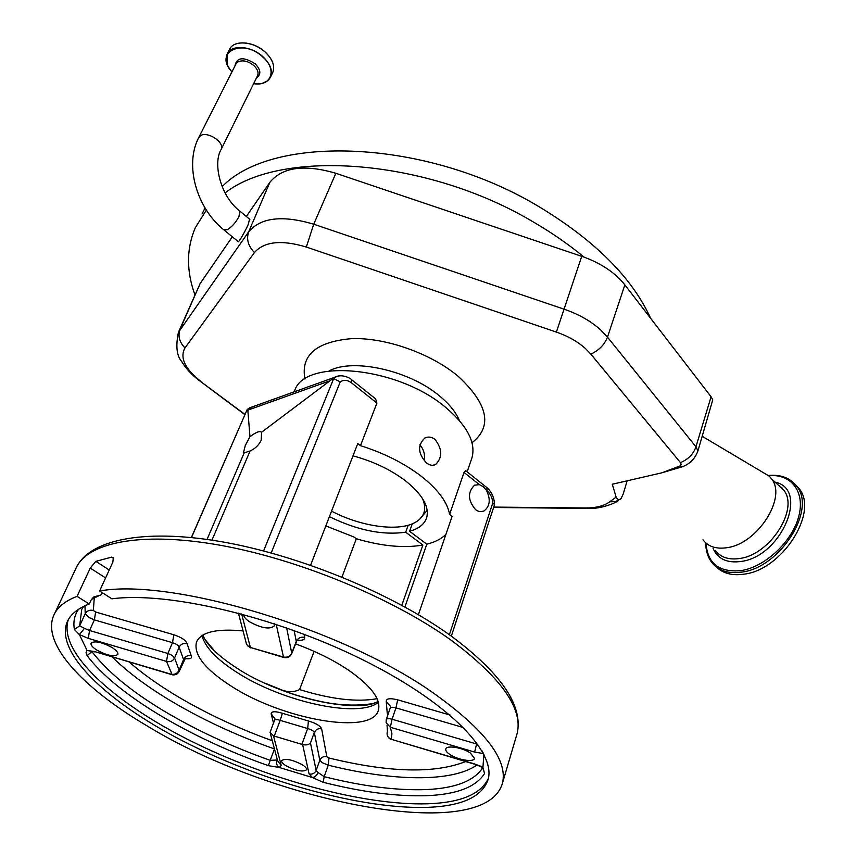 <?xml version="1.0" encoding="UTF-8"?>
<svg xmlns="http://www.w3.org/2000/svg" width="856" height="856" viewBox="0 0 856 856"><rect width="100%" height="100%" fill="white"/><g stroke="black" fill="none" stroke-linecap="round" stroke-linejoin="round"><path stroke-width="1.28" d="M224.433 230.35L238.054 241.488C237.968 244.463 247.17 227.6 248.229 224.326L249.599 219.19M225.085 192.932C281.913 148.441 427.444 158.349 534.165 222.474C552.462 233.174 569.069 244.709 583.974 257.089L335.852 173.276C304.436 164.084 282.459 167.091 269.886 182.285L246.335 216.482M232.329 236.812L200.144 283.539L178.915 331.229M194.89 294.785C186.287 270.945 186.415 248.615 195.286 227.782L206.35 210.084M222.121 186.672C272.679 133.921 426.759 138.661 539.58 207.045C595.188 240.782 632.22 277.879 650.646 318.325M202.027 214L205.055 207.997M244.944 414.39L198.838 380.225C191.605 374.714 185.902 368.508 181.729 361.596C176.7 355.829 175.587 346.091 178.412 332.395L248.721 231.73C260.855 217.467 282.523 214.963 313.724 224.208L564.382 309.284C578.945 314.323 591.089 321.246 600.805 330.063L607.482 337.136L695.949 446.789L711.079 396.756L624.859 284.866C615.475 273.021 601.843 263.766 583.974 257.089M200.85 381.423C184.907 368.808 179.61 357.648 184.971 347.943L254.435 252.541C264.215 241.456 281.517 239.616 306.33 247.042L556.389 332.096C567.988 336.119 577.672 341.598 585.472 348.553L590.854 354.138L680.713 462.935L681.151 464.455L680.071 465.91L661.635 472.876L682.393 466.745C689.915 463.909 695.093 458.623 697.94 450.877L712.759 399.848L711.079 396.756M493.741 507.084L585.269 507.972C595.894 508.015 604.036 505.96 609.686 501.809L616.127 497.09C617.551 499.754 619.198 500.225 621.082 498.492L623.222 493.976L627.138 480.826M616.127 497.09L612.286 484.239L661.635 472.876M703.011 539.783C708.265 546.77 716.418 549.381 727.472 547.615C757.539 543.581 786.857 497.828 771.705 479.018L769.416 476.257L761.209 471.378M716.568 567.207C723.341 573.563 732.597 575.874 744.324 574.119C782.052 569.743 818.625 512.669 799.365 488.894L794.518 483.64M471.495 459.158L471.977 457.735C476.011 442.702 467.44 426.095 446.276 407.927C398.104 366.165 302.821 357.648 294.378 391.695L294.346 391.791M434.976 439.374C442.424 449.068 442.627 457.446 435.586 464.519C432.772 465.921 429.755 465.397 426.513 462.935C417.91 453.605 417.354 445.302 424.833 438.026C428.235 436.41 431.606 436.86 434.976 439.374M479.36 484.646L474.62 485.159C467.483 492.104 467.772 500.246 475.508 509.588C478.386 511.738 481.2 512.198 483.95 510.979C489.985 506.345 490.83 499.455 486.465 490.295L483.148 486.593L479.36 484.646L464.038 472.448L449.593 514.435C447.506 502.365 438.186 489.728 421.623 476.535C404.503 463.396 384.119 453.102 360.472 445.655L376.918 403.09L351.538 382.878C347.536 379.914 343.78 379.593 340.239 381.904L333.69 378.566L332.246 379.069L261.465 432.334C259.989 430.654 256.158 432.098 249.963 436.678L245.319 445.441L243.543 452.321L244.185 452.867L250.07 450.962C255.184 448.662 258.897 445.077 261.219 440.198L261.54 432.794M464.038 472.448L465.739 470.736M373.708 397.345L375.613 398.864L376.918 403.09M445.944 534.326C441.461 538.841 435.073 542.137 426.802 544.202L409.596 531.298C418.787 528.73 424.458 524.236 426.641 517.794C429.541 506.838 422.49 494.511 405.509 480.837C390.678 469.634 373.173 461.309 352.993 455.852M329.41 516.671C357.316 530.303 382.739 535.481 405.69 532.197L408.173 525.231M310.589 565.217L357.755 443.558L360.472 445.655M207.045 539.43L244.185 452.867M211.967 540.147L250.07 450.962M249.963 436.678L247.823 410.142L247.17 409.564L191.498 537.536M211.464 647.896L214.332 650.635L205.012 639.518M378.181 701.642C357.113 711.154 306.897 702.509 265.232 683.259L273.567 686.929M295.502 643.84C315.49 651.17 333.005 659.826 348.028 669.809C370.916 685.71 381.059 699.106 378.459 709.999C372.467 735.796 282.437 719.714 230.853 685.902C205.087 669.285 193.617 654.744 196.42 642.3C200.7 632.135 216.29 628.358 243.168 630.947M113.57 558.433L111.601 557.149L95.851 561.343L109.236 570M94.267 597.841L93.347 610.488L95.637 612.019L94.385 619.894L88.682 617.358L85.215 613.784L79.651 625.854L84.455 628.358L79.415 634.617L74.397 629.513C73.06 621.905 74.451 615.154 78.581 609.247M483.469 753.558L474.631 752.071L390.325 727.258L386.088 722.689L386.291 719.511C386.88 718.473 388.806 718.377 392.08 719.233L390.325 727.258L391.92 733.667L391.31 739.306L474.064 763.787L482.902 767.554L484.571 773.503C475.861 787.103 456.58 794.496 426.727 795.673C396.82 796.615 362.313 792.164 323.194 782.298L312.451 777.537C314.848 777.248 316.72 775.568 318.058 772.487L324.189 776.67C362.719 786.343 396.703 790.644 426.127 789.585C455.082 788.312 473.914 781.079 482.634 767.885M387.351 731.666C386.548 735.186 387.864 737.733 391.31 739.306L474.074 764.055M112.232 657.044C126.902 671.436 145.509 685.495 168.054 699.224C200.197 718.633 235.678 735.218 274.476 748.968L270.207 760.331L276.82 760.01C275.942 763.22 276.755 765.703 279.259 767.468L268.399 765.671C191.059 738.503 116.716 694.922 87.13 655.664L86.007 652.732L87.066 650.442L79.415 634.617L88.296 638.373L89.538 630.508L167.883 653.492L172.484 642.674L94.385 619.894L89.538 630.508L84.455 628.358M91.731 651.149L92.009 651.694C107.235 671.478 130.989 691.113 163.282 710.598C195.617 729.933 231.259 746.518 270.207 760.331L268.399 765.671M171.617 674.603L94.545 651.555L171.435 674.293C174.859 674.763 177.417 673.405 179.097 670.237L179.311 671.168C177.813 674.111 175.437 675.309 172.174 674.763L166.513 661.399L167.883 653.492L172.184 655.396L174.571 657.964L179.097 670.237L183.569 659.58L179.129 647.168L174.571 657.964C172.837 661.132 170.151 662.277 166.513 661.399L88.296 638.373M111.601 557.149L113.313 557.759L112.842 562.157L99.596 590.982L111.922 598.826C167.048 591.368 273.92 616.085 360.355 658.596C446.982 701.064 496.063 751.429 488.177 779.238C482.303 796.893 461.705 806.277 426.384 807.379C362.345 809.102 266.58 782.769 188.898 744.046C111.547 705.44 55.18 654.53 66.907 622.569C70.064 614.662 77.511 608.477 89.238 604.015L90.993 600.217L93.689 596.996L100.815 594.995L102.656 592.93M483.191 753.023L481.821 750.573M94.759 651.865L87.066 650.442L94.545 651.555M238.428 613.11L246.368 643.648L247.673 645.841L250.391 647.468L283.39 657.012C287.284 657.75 290.109 656.402 291.832 652.978L296.272 641.379L294.132 630.572M276.21 624.366L283.561 657.408C287.37 658.285 290.12 656.98 291.81 653.492L286.642 627.908M241.638 613.966L250.391 647.468L283.368 657.344M105.598 577.918L90.254 568.074L95.851 561.343M90.254 568.074L77.051 596.365L89.238 604.015M77.051 596.365C64.703 601.115 56.849 607.653 53.489 615.988C41.891 644.45 83.674 688.513 146.676 725.642C271.951 802.468 485.331 845.354 502.515 782.983C507.918 759.828 485.01 729.943 433.789 693.307C343.556 629.117 172.002 577.821 99.596 590.982M273.503 723.042L271.149 713.861C271.299 711.25 275.044 711.058 282.394 713.273L308.417 720.987L307.679 728.552L280.19 720.367L274.262 736.085L273.503 735.839L281.26 765.499L279.259 767.468L312.451 777.537L309.08 773.931C312.365 774.584 314.73 773.407 316.153 770.411L318.058 772.487M282.394 713.273L280.19 720.367C277.044 719.382 275.172 719.34 274.562 720.249L270.057 732.319L273.503 735.839M274.262 736.085L301.879 744.356L307.679 728.552C311.37 729.622 313.574 730.928 314.302 732.468L310.471 742.976L316.153 770.411L319.802 760.256L314.302 732.468C315.789 729.398 318.229 728.188 321.642 728.863C320.219 725.76 315.81 723.138 308.417 720.987M309.08 773.931L302.628 744.56C306.084 745.341 308.706 744.806 310.471 742.976M302.628 744.56L301.879 744.356M470.458 753.066L474.492 758.395C473.924 762.589 457.778 759.978 449.892 754.489C446.843 752.424 445.473 750.616 445.773 749.075C446.276 744.913 462.561 747.502 470.458 753.066M302.189 764.676C305.41 766.708 306.876 768.41 306.587 769.747C303.056 772.262 296.208 770.935 286.054 765.788C282.78 763.734 281.292 762.022 281.581 760.652C285.112 758.149 291.982 759.486 302.189 764.676M111.943 647.457C116.33 650.26 118.288 652.572 117.839 654.38C114.394 657.076 107.471 655.696 97.07 650.239C92.619 647.425 90.629 645.092 91.078 643.241C94.545 640.556 101.49 641.957 111.943 647.457M274.273 623.724L274.434 625.779C269.972 629.706 261.658 628.358 249.481 621.756C245.522 619.059 243.586 616.652 243.66 614.512M265.232 683.259L279.013 688.802C286.578 692.365 293.437 692.622 299.579 689.572C330.983 699.277 356.813 702.316 377.057 698.699M191.37 537.525L247.17 409.564M449.379 634.724L492.821 502.846L494.511 504.73M314.109 651.341L299.579 689.572M341.951 577.062L356.31 538.745L353.87 536.969L325.826 525.916M449.593 514.435L452.096 516.371L418.413 614.672M424.244 460.763C425.218 454.525 423.752 449.218 419.836 444.82M356.31 538.745C381.626 546.203 403.818 548.311 422.875 545.058L405.69 532.197M426.802 544.202L404.931 606.979M422.875 545.058L401.817 605.278M409.596 531.298L412.26 523.84M427.187 510.326L419.344 519.571M331.561 511.118C360.076 526.312 397.205 531.854 414.368 522.877C424.341 517.634 427.08 509.566 422.575 498.652M249.877 219.414L239.937 211.165L238.92 216.621C235.785 222.549 231.89 226.915 227.247 229.718L223.502 229.601C197.019 208.233 184.222 165.657 198.613 137.752L200.507 135.708C207.494 130.808 225.075 142.524 221.169 149.404C212.545 163.528 220.634 196.613 239.937 211.165L239.038 210.416M221.169 149.404L257.603 75.66C258.79 72.471 257.517 69.079 253.793 65.505C247.93 60.926 242.59 59.76 237.775 62.017L235.849 64.168L198.742 137.506M256.554 77.778C261.326 74.44 260.866 69.775 255.163 63.783C243.414 56.432 236.663 57.181 234.908 66.03M262.546 83.246L267.457 80.903L270.539 77.04C267.703 82.411 262.064 84.626 253.633 83.685C271.224 86.724 277.611 69.721 262.846 57.042C242.462 37.632 213.326 52.387 231.944 71.893C226.508 65.484 224.914 59.546 227.14 54.067L227.129 64.018M272.518 72.995L270.539 77.04C272.893 70.695 270.389 63.954 263.027 56.817C251.332 45.732 231.109 44.277 227.14 54.067M229.472 49.53C233.495 39.643 253.676 41.056 265.317 52.141C272.668 59.278 275.15 66.062 272.764 72.482C275.129 66.115 272.647 59.364 265.296 52.227C253.644 41.142 233.453 39.708 229.472 49.53L227.407 53.553M268.431 55.48L265.307 52.216M265.242 52.152C259.4 47.027 252.873 43.988 245.683 43.025M254.435 252.541C248.069 245.875 246.164 238.931 248.721 231.73L269.886 182.285M184.971 347.943C179.311 342.058 177.695 335.798 180.135 329.175L200.144 283.539M306.33 247.042L313.724 224.208L335.852 173.276M556.389 332.096L581.727 256.308M590.854 354.138C599.061 350.254 604.593 344.583 607.482 337.136L624.859 284.866M697.94 450.877L695.949 446.789C693.488 453.99 688.32 459.265 680.477 462.625M609.686 501.809L615.443 501.595L620.3 499.187M585.269 507.972L588.35 508.421C601.094 509.234 616.973 502.386 618.481 500.418M682.393 466.745L679.364 466.231M715.402 550.44C720.72 557.459 728.905 560.124 739.969 558.444C770.058 554.624 799.13 509.138 783.839 490.221L771.705 479.018M713.102 548.461C717.81 559.032 727.172 563.355 741.189 561.44C781.667 556.421 809.669 489.086 775.129 482.185M706.007 543.089C707.409 563.537 719.19 572.707 741.35 570.577C765.071 566.832 791.939 541.848 798.616 516.917C805.582 491.933 791.276 473.539 768.827 475.69M705.761 542.865C705.729 550.333 707.612 556.7 711.432 561.985C718.045 570.685 728.221 574.055 741.959 572.076C779.677 567.656 816.303 510.518 797.075 486.764L788.387 478.964M779.313 485.491L778.489 485.277M782.191 488.07L781.004 487.61M472.009 442.755C492.692 426.449 488.155 404.364 458.431 376.512C431.135 353.496 385.735 337.414 351.677 338.634C316.142 341.747 300.563 355.229 304.929 379.058M459.415 420.585C456.034 412.367 449.486 404.235 439.781 396.157C409.757 370.466 353.004 357.829 329.143 370.894M340.239 381.904L271.192 552.955M329.442 380.952L247.823 410.142M263.584 550.911L333.69 378.566M378.384 702.359C358.129 718.773 281.517 701.653 236.384 672.035C216.418 659.152 204.959 647.018 202.005 635.623M95.637 612.019L173.864 634.767L172.484 642.674C176.379 644.001 178.594 645.499 179.129 647.168C180.851 644.033 183.516 642.91 187.122 643.787C186.073 640.416 181.654 637.41 173.864 634.767M187.122 643.787L191.188 655.568C187.785 655.108 185.238 656.445 183.569 659.58L183.74 660.586M185.206 658.553C190.449 659.27 192.45 658.275 191.188 655.568M129.256 662.073C141.711 672.923 156.359 683.505 173.201 693.82C203.118 711.999 236.149 727.643 272.294 740.75M321.642 728.863L326.832 756.768L328.95 757.999C388.945 772.626 434.506 773.813 465.632 761.562M388.356 713.465L387.212 712.93L387.811 715.07M387.212 712.93L386.27 701.802C385.863 698.55 389.673 697.897 397.698 699.833L450.053 715.06M304.073 634.264L304.65 637.378C304.8 639.764 302.371 640.684 297.374 640.117M328.95 757.999L328.276 765.168L322.188 762.664L319.802 760.256C321.214 757.282 323.557 756.126 326.832 756.768M476.974 765.029C451.465 782.694 392.283 781.207 328.276 765.168L324.189 776.67L323.194 782.298M482.805 767.885L484.571 773.503M92.213 651.245L87.13 655.664M386.324 719.447L390.165 708.18C390.753 707.12 392.679 707.024 395.943 707.869L392.08 719.233L477.809 744.335M476.835 742.987L474.631 752.071M463.62 727.621L395.943 707.869L397.698 699.833M276.82 760.01L277.365 759.861M81.716 609.525L79.651 625.854L74.397 629.513M93.347 610.488C89.752 609.6 87.044 610.692 85.215 613.784L84.99 605.77M92.277 598.237L97.766 595.851M488.369 778.404C480.89 794.218 460.614 802.682 427.529 803.795C363.757 805.667 268.559 779.623 191.145 741.125C114.062 702.733 57.587 651.951 68.341 619.626M304.65 637.378C300.777 636.65 297.984 637.988 296.272 641.379L296.219 641.979M390.186 708.105L390.486 706.339L386.27 701.802M271.149 713.861L274.915 718.666L274.562 720.249M516.446 735.807L517.195 733.271C523.07 708.543 501.07 677.535 451.198 640.245C392.134 597.788 297.064 558.668 218.355 544.919C139.496 531.137 86.092 542.854 75.628 569.058L54.634 613.559M474.064 763.787L483.041 767.104M270.464 733.86L277.622 760.823L281.26 765.499M483.918 754.436L482.902 767.554M332.246 379.069L334.471 377.378L339.318 375.859M351.538 382.878L351.752 379.829L351.078 379.294M253.665 406.386L247.577 409.403M492.821 502.846C492.35 497.7 490.413 493.655 487 490.734L486.925 487.642L486.165 487.032M487 490.734L486.465 490.295M586.178 508.4L493.612 507.48M244.837 414.614L200.304 381.327M702.188 436.293L769.416 476.257M799.365 488.894L797.075 486.764C790.559 478.097 781.057 474.331 768.602 475.487M471.977 457.735L467.141 471.859M243.543 452.321L244.367 452.92M202.861 635.088C206.371 644.525 217.606 655.482 236.577 667.937C280.95 697.512 358.3 714.214 378.085 701.332M196.848 641.272L196.42 642.3M387.147 732.426C386.762 735.86 388.175 738.247 391.363 739.595M82.005 608.98L83.642 606.401M184.457 658.093L185.313 658.425L179.311 671.168M66.907 622.569L67.966 620.3M482.238 767.554L482.827 767.843M98.697 595.808L91.357 599.5M297.257 639.667L291.81 653.492M247.395 645.542L250.722 647.906M75.628 569.058C87.879 539.954 142.481 528.227 220.484 541.538C298.541 554.891 392.326 593.433 451.069 635.944C501.209 673.298 523.251 705.74 517.195 733.271L502.515 782.983M387.03 725.086L387.436 731.377M247.373 409.403L249.77 407.788L334.471 377.378C342.047 373.066 351.313 378.812 351.752 379.829L375.613 398.864M451.337 636.126L494.533 504.676M371.772 703.75C343.299 707.998 309.701 701.984 270.978 685.71M465.364 470.436L486.925 487.642C491.654 491.868 494.19 497.443 494.543 504.334M435.586 464.519L432.751 465.29M483.95 510.979L481.029 511.653"/></g></svg>
